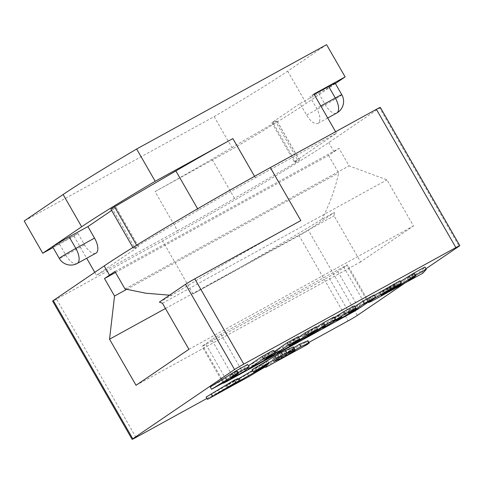 <?xml version="1.0" encoding="UTF-8"?>
<svg xmlns="http://www.w3.org/2000/svg" width="484" height="484" viewBox="0 0 484 484"><rect width="100%" height="100%" fill="white"/><g stroke="black" fill="none" stroke-linecap="round" stroke-linejoin="round"><path stroke-width="0.36" stroke-dasharray="2.42 1.81" d="M265.426 366.92L264.361 365.063L305.942 342.218L307.564 340.893M206.142 397.049L247.723 374.205L261.033 366.243C265.728 363.702 266.841 363.309 264.361 365.063L265.74 363.956L267.065 366.261M254.548 176.333L255.377 177.773A103.727 3.981 -29.9 0 0 198.398 210.117L133.378 248.304L138.606 246.628L116.081 207.461A103.727 3.981 -29.9 0 0 112.851 209.626L135.375 248.794A103.727 3.981 -29.9 0 1 138.606 246.628M110.854 209.136L116.081 207.461M313.947 94.053L309.954 96.77L316.578 108.289A13.298 6.014 61.2 0 1 318.212 123.202A13.298 6.014 61.2 0 1 317.994 123.335A13.298 6.014 61.2 0 1 306.602 115.077L299.977 103.558L275.033 120.528A103.727 3.981 -29.9 0 1 271.796 122.694L277.029 121.012L273.345 123.366L212.004 159.206A103.727 3.981 -29.9 0 1 155.025 191.549L177.549 230.717L96.461 275.269L135.375 248.794M210.262 386.952L244.245 368.282L247.645 364.452M211.671 339.689L202.693 345.8A7.98 0.309 150.1 0 0 202.009 346.35A7.98 0.309 150.1 0 0 205.936 344.408L328.612 277.011A7.98 0.309 150.1 0 0 337.844 271.548L346.822 265.438A7.98 0.309 150.1 0 0 347.5 264.887A7.98 0.309 150.1 0 0 343.579 266.829L220.904 334.226A7.98 0.309 150.1 0 0 211.671 339.689L232.871 376.552L227.171 380.43M232.871 376.552A7.98 0.309 -29.9 0 1 242.103 371.089L220.904 334.226M343.579 266.829L364.773 303.692L276.485 352.201M275.692 352.636L242.103 371.089M364.773 303.692A7.98 0.309 -29.9 0 1 368.699 301.756A7.98 0.309 -29.9 0 1 368.021 302.306L346.822 265.438M360.32 307.54L368.021 302.306M206.94 398.441L308.919 342.412M407.129 281.549L425.944 268.747M273.883 351.336L263.393 357.101L273.315 350.349M248.425 365.807L269.649 354.324L274.694 350.894M316.445 327.317L302.591 336.229L313.801 330.064L324.062 323.36L321.6 325.78L340.288 314.503L335.176 318.321L345.165 312.833L354.349 305.827M334.359 317.577L331.625 319.295L334.027 316.996M354.814 306.638L347.966 311.297L359.182 305.132L374.15 294.956M400.456 281.494L387.575 289.535L421.558 270.865L424.958 267.035M276.818 349.793C274.265 351.608 276.207 350.767 282.644 347.276L305.725 333.906L316.155 326.815M298.658 337.294L288.361 343.386L298.283 336.634M289.493 345.848L288.168 343.543L289.686 345.691M374.374 295.349L367.259 300.213L370.012 299.112L385.518 290.636L390.854 287.006L383.528 291.187C379.964 293.123 378.948 293.546 380.466 292.469L394.732 284.392L400.044 280.781M381.065 295.355L379.74 293.056L380.466 292.469M238.17 378.978L227.117 385.046C225.828 385.748 225.865 385.694 227.226 384.883L237.922 378.555M228.4 387.279L227.117 385.046C225.828 385.748 225.865 385.694 227.226 384.883L228.551 387.188M252.11 369.607L255.492 368.155L267.525 361.137L252.606 370.472M269.092 363.248L267.767 360.949L268.814 363.381M293.891 347.639L290.001 349.938L293.764 348.329L292.276 349.254L280.369 355.794L272.359 359.225L278.07 355.341L283.83 352.588L293.455 346.889M295.089 350.634L293.915 348.28L295.24 350.585M299.094 235.629L193.055 293.891A143.627 5.512 150.1 0 0 321.993 219.234L334.498 212.361L308.326 230.166A7.98 0.309 -29.9 0 1 299.094 235.629L348.117 320.88M326.585 44.661L287.671 71.136A143.627 5.512 -29.9 0 1 214.14 116.626L24.2 220.976M214.14 116.626L232.683 148.884L155.025 191.549M255.377 177.773L336.465 133.221L297.551 159.696A103.727 3.981 -29.9 0 1 294.32 161.862L271.796 122.694M335.612 131.733L336.465 133.221M380.309 107.388A7.98 0.309 -29.9 0 1 379.631 107.938L459.122 246.181M136.034 437.397L56.543 299.154L162.582 240.899A143.627 5.512 150.1 0 0 328.745 142.556L379.631 107.938M294.32 161.862L299.548 160.18L295.863 162.533L234.528 198.373A103.727 3.981 -29.9 0 1 177.549 230.717M77.228 263.447A13.298 6.014 61.2 0 1 65.836 255.183L59.217 243.664A13.298 0.508 -29.9 0 1 52.677 246.9M111.616 210.467L112.851 209.626M59.217 243.664L77.93 233.385L73.937 236.101L53.059 247.572M77.93 233.385L84.555 244.904A13.298 6.014 -118.8 0 0 95.947 253.168M73.937 236.101L86.678 258.256M94.773 272.335L96.461 275.269M56.543 299.154A7.98 0.309 -29.9 0 1 52.617 301.096M335.206 83.254A13.298 0.508 -29.9 0 1 334.075 84.168A13.298 0.508 -29.9 0 1 318.69 93.273L299.977 103.558M335.382 83.55L306.221 103.388A143.627 5.512 -29.9 0 1 232.683 148.884M314.17 94.453L309.954 96.77M115.525 272.48L328.569 155.431A143.627 5.512 -29.9 0 0 334.039 151.776L339.03 148.382L349.085 165.861L386.982 179.867L413.475 225.943L360.592 261.923L334.099 215.84L334.498 212.361M300.818 220.583A143.627 5.512 150.1 0 0 171.874 295.24L159.369 302.107M169.557 295.179L171.874 295.24M328.569 155.431L338.625 172.915C335.624 187.653 330.082 203.092 321.993 219.234M125.005 288.966L349.085 165.861M114.956 271.488L339.03 148.382M126.596 289.402L338.625 172.915M162.424 303.238L386.982 179.867M188.917 349.315L413.475 225.943M165.449 308.496L334.099 215.84M136.034 385.294L360.592 261.923M264.718 359.406L263.393 357.101M247.808 368.064L247.046 366.745M270.973 356.629L269.649 354.324M325.387 325.665L324.062 323.36M315.126 332.369L313.801 330.064M322.586 327.499L321.6 325.78M328.618 324.958L327.293 322.653M341.613 316.808L340.288 314.503M336.241 320.172L335.176 318.321M346.49 315.138L345.165 312.833M332.95 321.6L331.625 319.295M303.777 338.298L302.591 336.229M360.507 307.437L359.182 305.132M349.055 313.184L347.966 311.297M234.177 376.57L232.852 374.265M227.347 380.321L226.022 378.016M233.881 376.727L232.677 374.634M245.569 370.587L244.245 368.282M223.838 382.523L222.513 380.218M234.746 372.837L237.329 370.738L229.839 375.536L234.746 372.837L235.883 374.816M238.654 373.043L237.329 370.738M231.164 377.841L229.839 375.536M411.491 279.153L410.166 276.848M404.66 282.904L403.335 280.599M411.2 279.316L409.996 277.217M422.883 273.17L421.558 270.865M388.779 291.622L387.575 289.535M401.157 285.106L399.832 282.801M412.059 275.426L414.643 273.321L407.153 278.118L412.059 275.426L413.197 277.399M415.968 275.626L414.643 273.321M408.478 280.424L407.153 278.118M393.347 285.155L394.672 287.454L393.359 285.149M396.057 286.697L394.732 284.392M386.843 292.941L385.518 290.636M391.901 288.821L390.854 287.006M390.624 289.517L389.578 287.708M307.267 344.523L305.942 342.218M290.896 351.493L290.001 349.938M280.914 356.738L280.369 355.794M273.684 361.53L272.359 359.225M285.155 354.893L283.83 352.588M256.816 370.46L255.492 368.155M262.879 366.872L261.814 365.021M249.048 376.51L247.723 374.205M84.555 244.904L65.836 255.183A13.298 0.508 -29.9 0 1 59.302 258.42M133.469 248.298L110.945 209.13M318.69 93.273L325.315 104.792A13.298 6.014 -118.8 0 0 336.707 113.056M341.831 94.773A13.298 0.508 -29.9 0 1 340.7 95.687A13.298 0.508 150.1 0 1 325.315 104.792L306.602 115.077M275.033 120.528L297.551 159.696M357.349 315.417L308.326 230.166M334.039 151.776L328.745 142.556M193.055 293.891L162.582 240.899M234.528 198.373L212.004 159.206M198.398 210.117L197.623 208.767M287.671 71.136L306.221 103.388M223.886 382.662L202.693 345.8M337.844 271.548L358.965 308.284M349.563 313.45L328.612 277.011M205.936 344.408L226.796 380.684M295.863 162.533L273.345 123.366M299.457 160.192L276.933 121.024M320.795 105.972L316.578 108.289M137.063 245.957L136.621 245.188M289.747 346.399L288.422 344.1M307.05 336.211L305.725 333.906M296.317 341.178L295.367 339.532M283.969 349.575L282.644 347.276M390.993 289.317L389.668 287.012M370.333 300.758L369.141 298.688M378.669 297.545L377.345 295.24M384.58 293.014L383.528 291.187M293.467 351.33L292.276 349.254M279.395 357.646L278.07 355.341M281.392 356.502L280.067 354.197M267.513 364.125L266.188 361.826M133.378 248.304L132.906 247.481M327.71 117.999L317.994 123.335M368.699 301.756L347.5 264.887M223.209 383.213L202.009 346.35M299.548 160.18L277.029 121.012M368.584 302.518L367.259 300.213M227.504 387.841L226.179 385.536"/><path stroke-width="0.73" d="M267.065 366.261L265.686 367.368L307.267 344.523L308.889 343.192L300.921 346.568L291.326 352.243L295.089 350.634L293.6 351.553L281.694 358.093L273.684 361.53L279.395 357.646L285.155 354.893L294.78 349.194L282.535 354.814L253.434 371.912L256.816 370.46L268.85 363.436L263.139 367.326L228.442 387.351C227.153 388.053 227.19 387.999 228.551 387.188L239.247 380.86L235.829 382.33L207.467 399.354L249.048 376.51L262.358 368.548C267.053 366.007 268.166 365.614 265.686 367.368L265.426 366.92M197.623 208.767L175.873 170.943L114.539 206.789L110.854 209.136L132.906 247.481M248.97 366.757L247.645 364.452L236.446 370.611L210.262 386.952L211.587 389.257L245.569 370.587L248.97 366.757L237.765 372.91L211.587 389.257M227.171 380.43L223.886 382.662A7.98 0.309 -29.9 0 0 223.209 383.213A7.98 0.309 -29.9 0 0 227.135 381.271L349.811 313.874L349.563 313.45M276.485 352.201L275.692 352.636M358.965 308.284L360.32 307.54M359.037 308.411A7.98 0.309 -29.9 0 1 349.811 313.874M425.944 268.747L459.122 246.181A7.98 0.309 150.1 0 0 459.8 245.63A7.98 0.309 150.1 0 0 455.874 247.572L243.797 364.089A7.98 0.309 150.1 0 0 234.565 369.552L132.791 438.788A7.98 0.309 150.1 0 0 132.108 439.339A7.98 0.309 150.1 0 0 136.034 437.397L206.94 398.441M308.919 342.412L348.117 320.88A7.98 0.309 150.1 0 0 357.349 315.417L407.129 281.549M274.64 352.654L263.338 358.862L248.371 369.044L270.973 356.629L276.019 353.199L264.718 359.406L274.64 352.654L273.315 350.349L262.013 356.563L248.425 365.807M276.019 353.199L274.694 350.894L273.883 351.336M335.351 319.301L324.837 325.079L303.916 338.534L315.126 332.369L325.387 325.665L322.925 328.085L341.613 316.808L336.501 320.626L346.49 315.138L355.673 308.133L345.165 313.91L332.95 321.6L335.351 319.301L334.027 316.996L323.512 322.774L316.445 327.317M355.673 308.133L354.349 305.827L343.84 311.605L334.359 317.577M375.475 297.255L364.258 303.42L349.291 313.602L360.507 307.437L375.475 297.255L374.15 294.956L362.933 301.115L354.814 306.638M426.283 269.34L415.084 275.493L388.9 291.84L422.883 273.17L426.283 269.34L424.958 267.035L413.759 273.194L400.456 281.494M317.48 329.12L306.614 335.085L296.692 341.837L289.686 345.691L299.608 338.939L298.283 336.634L287.242 342.696L275.644 350.737L276.969 353.042L278.143 352.098C275.59 353.913 277.532 353.072 283.969 349.575L307.05 336.211L317.48 329.12L316.155 326.815L305.289 332.786L298.658 337.294M401.369 283.086L394.769 286.589C384.405 292.342 376.304 297.146 370.466 300.994L368.584 302.518L371.337 301.417L386.843 292.941L392.179 289.311L384.853 293.492C381.289 295.428 380.273 295.851 381.791 294.774L396.057 286.697L401.369 283.086L400.044 280.781L374.374 295.349M307.564 340.893L308.889 343.192L309.3 343.077L307.975 340.772L307.564 340.893L299.596 344.263L293.891 347.639M239.247 380.86L237.922 378.555L234.504 380.025L206.142 397.049L207.467 399.354M252.606 370.472L238.17 378.978M294.78 349.194L293.455 346.889L281.21 352.515L252.11 369.607L253.434 371.912M455.874 247.572L376.383 109.33L270.344 167.591A143.627 5.512 150.1 0 0 104.187 265.928L53.294 300.546L132.791 438.788M53.059 247.572L42.749 253.235L24.2 220.976L63.114 194.507A143.627 5.512 -29.9 0 1 136.645 149.012L326.585 44.661L345.134 76.92L313.947 94.053L335.612 131.733M376.383 109.33A7.98 0.309 -29.9 0 1 380.309 107.388L459.8 245.63M69.194 236.876L75.819 248.395A13.298 0.508 150.1 0 0 60.433 257.506A13.298 0.508 -29.9 0 0 59.302 258.42L52.677 246.9A13.298 0.508 -29.9 0 1 53.809 245.981A13.298 0.508 -29.9 0 1 69.194 236.876L87.907 226.597L111.616 210.467M175.873 170.943A103.727 3.981 -29.9 0 1 232.852 138.606L254.548 176.333M42.749 253.235L81.663 226.76A143.627 5.512 -29.9 0 1 155.195 181.27L232.852 138.606M86.678 258.256L94.773 272.335M94.531 238.116L75.819 248.395A13.298 6.014 61.2 0 1 77.452 263.314A13.298 6.014 61.2 0 1 77.228 263.447L95.947 253.168A13.298 6.014 -118.8 0 0 94.531 238.116L87.907 226.597M132.108 439.339L52.617 301.096A7.98 0.309 -29.9 0 1 53.294 300.546M327.71 117.999L336.707 113.056A13.298 6.014 -118.8 0 0 336.924 112.923A13.298 6.014 -118.8 0 0 335.291 98.004L328.666 86.485A13.298 0.508 -29.9 0 1 335.206 83.254L341.831 94.773A13.298 0.508 -29.9 0 0 335.291 98.004L320.795 105.972M345.134 76.92L335.382 83.55M328.666 86.485L314.17 94.453M169.557 295.179L145.896 293.225L125.005 288.966L114.956 271.488A143.627 5.512 -29.9 0 0 109.481 275.148L104.496 278.542L114.545 296.02L109.541 339.211L136.034 385.294L188.917 349.315L162.424 303.238L159.369 302.107L185.541 284.302A7.98 0.309 -29.9 0 1 194.774 278.838L300.818 220.583L270.344 167.591M136.645 149.012L155.195 181.27M114.545 296.02L126.596 289.402M104.496 278.542L115.525 272.48M109.541 339.211L165.449 308.496M263.338 358.862L262.013 356.563M248.371 369.044L247.808 368.064M322.925 328.085L322.586 327.499M336.501 320.626L336.241 320.172M345.165 313.91L343.84 311.605M324.837 325.079L323.512 322.774M364.258 303.42L362.933 301.115M349.291 313.602L349.055 313.184M238.654 373.043L231.164 377.841L236.071 375.142L238.654 373.043M237.765 372.91L236.446 370.611M236.071 375.142L235.883 374.816M415.968 275.626L408.478 280.424L413.384 277.725L415.968 275.626M415.084 275.493L413.759 273.194M413.384 277.725L413.197 277.399M306.614 335.085L305.289 332.786M299.608 338.939L288.567 345.001L287.242 342.696M288.567 345.001L278.143 352.098L276.818 349.793M392.179 289.311L391.901 288.821M390.903 290.007L390.624 289.517M381.065 295.355L381.791 294.774M300.921 346.568L299.596 344.263M291.326 352.243L290.896 351.493M281.694 358.093L280.914 356.738M282.535 354.814L281.21 352.515M263.139 367.326L262.879 366.872M240.348 380.811L239.023 378.506M228.4 387.279L228.442 387.351C227.153 388.053 227.19 387.999 228.551 387.188M235.829 382.33L234.504 380.025M234.565 369.552L185.541 284.302M109.481 275.148L104.187 265.928M194.774 278.838L243.797 364.089M63.114 194.507L81.663 226.76M226.796 380.684L227.135 381.271M136.621 245.188L114.539 206.789M296.692 341.837L296.317 341.178M394.769 286.589L393.444 284.283M384.853 293.492L384.58 293.014M286.722 352.648L285.397 350.343M276.358 358.341L275.033 356.036M212.567 396.112L211.242 393.813M59.302 258.42A13.298 13.298 0 0 0 77.228 263.447M336.707 113.056A13.298 13.298 0 0 0 341.831 94.773M368.584 302.518L368.348 302.107"/></g></svg>
